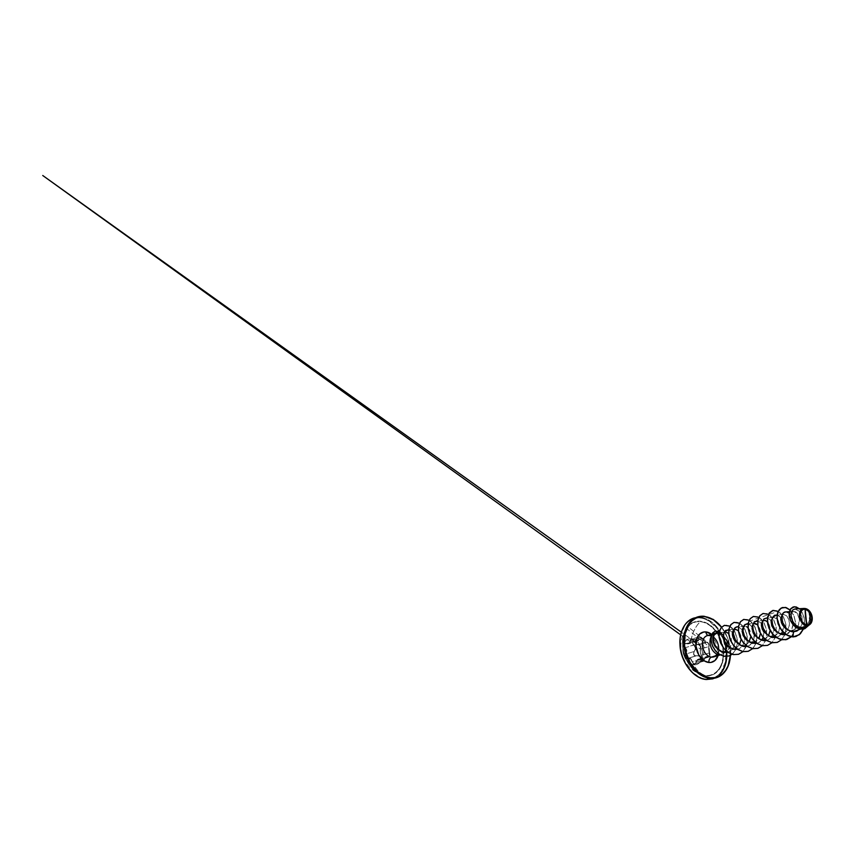 <?xml version="1.0" encoding="UTF-8"?>
<svg xmlns="http://www.w3.org/2000/svg" width="855" height="855" viewBox="0 0 855 855"><rect width="100%" height="100%" fill="white"/><g stroke="black" fill="none" stroke-linecap="round" stroke-linejoin="round"><path stroke-width="0.64" stroke-dasharray="4.28 3.21" d="M691.428 638.685A13.359 9.426 -107.1 0 1 702.019 650.067A13.359 9.426 -107.1 0 1 697.573 664.121A13.359 9.426 -107.1 0 1 693.982 664.763A13.359 9.426 72.9 0 0 702.447 652.6A13.359 9.426 72.9 0 0 691.428 638.685A13.359 9.426 72.9 0 0 682.963 650.858A13.359 9.426 72.9 0 0 693.982 664.763A13.359 9.426 -107.1 0 1 683.391 653.38A13.359 9.426 -107.1 0 1 687.837 639.326A13.359 9.426 -107.1 0 1 691.428 638.685M693.897 664.795A13.359 9.426 72.9 0 0 697.488 664.153A13.359 9.426 72.9 0 0 701.934 650.089A13.359 9.426 72.9 0 0 691.342 638.717A13.359 9.426 72.9 0 0 682.878 650.879A13.359 9.426 72.9 0 0 693.897 664.795A29.904 20.37 -84.9 0 0 705.525 675.493A27.563 19.441 -107.1 0 1 702.276 674.862A27.563 19.441 -107.1 0 1 684.246 654.128A27.563 19.441 -107.1 0 1 687.815 626.982A27.563 19.441 -107.1 0 1 700.256 621.692A29.904 20.37 -84.9 0 0 691.342 638.717A29.904 20.37 95.1 0 1 700.256 621.692A27.563 19.441 -107.1 0 1 722.988 650.399A27.563 19.441 -107.1 0 1 705.525 675.493A27.563 19.441 -107.1 0 1 701.036 674.445A27.563 19.441 -107.1 0 1 686.031 629.515A27.563 19.441 -107.1 0 1 700.256 621.692A27.563 19.441 -107.1 0 1 722.988 650.399A27.563 19.441 -107.1 0 1 705.525 675.493A29.904 20.37 95.1 0 1 693.897 664.795A13.359 9.426 72.9 0 0 702.361 652.622A13.359 9.426 72.9 0 0 691.342 638.717A13.359 9.426 72.9 0 0 687.751 639.348A13.359 9.426 72.9 0 0 683.305 653.412A13.359 9.426 72.9 0 0 693.897 664.795M704.338 659.654C703.964 660.765 703.355 661.342 702.479 661.353C701.624 661.182 701.143 660.52 701.036 659.365L702.479 661.353L704.381 648.143L700.074 636.825L699.166 637.199L698.129 640.908L693.597 641.314L692.636 642.939L695.585 648.229L693.694 652.985L693.939 654.513L694.997 655.539L699.614 656.148L701.036 659.365L692.176 661.93C691.706 659.28 690.327 658.168 688.04 658.607C685.785 659.547 683.776 655.603 685.635 653.883C687.121 651.884 686.928 649.896 685.047 647.93C682.856 646.188 684.118 642.533 686.565 643.548C688.938 644.072 690.124 643.195 690.124 640.919C690.071 639.711 690.551 639.113 691.556 639.113L692.956 639.786L696.066 643.911L699.315 644.873L700.341 646.188L700.245 652.109L701.72 657.014L701.196 659.397L697.616 659.697L695.318 663.779L694.025 664.292C692.999 664.1 692.379 663.309 692.176 661.93L694.164 664.068L702.34 661.556L700.726 659.365L692.497 661.898L691.011 658.906L688.093 658.371L696.333 655.838C698.952 655.325 700.416 656.501 700.726 659.365C700.854 660.637 701.399 661.364 702.34 661.556L706.743 656.576L708.122 656.897L699.892 659.419L709.586 656.533L708.667 648.485L709.073 645.14L707.769 642.586L704.702 641.507L700.074 636.825L704.381 648.143L702.479 661.353L703.601 660.915L706.187 656.726L709.532 656.48L709.629 653.017C710.591 654.716 709.522 657.805 708.357 656.683L708.357 656.683C706.796 655.785 705.45 656.768 704.338 659.654L703.879 660.594M700.726 659.365L700.715 657.698L699.476 656.042L696.376 655.614C694.367 656.448 692.668 653.102 694.346 651.649C696.184 649.33 695.97 647.096 693.694 644.937C691.727 643.548 692.807 640.448 694.965 641.261C697.808 641.763 699.144 640.78 698.973 638.29C698.866 637.328 699.23 636.836 700.074 636.825L702.276 638.589C703.932 641.218 705.493 642.468 706.946 642.34L697.712 644.777L706.038 642.223C704.734 641.806 703.483 640.619 702.276 638.674L699.422 636.761L698.246 640.491L697.349 641.122L687.773 643.89L689.835 643.078L690.434 640.876L698.663 638.354C698.952 640.203 698.097 641.197 696.109 641.325L693.597 641.122L692.368 642.864L693.501 645.172C695.692 647.192 695.895 649.308 694.121 651.499L685.881 654.022L685.368 656.8L686.202 657.997L687.452 658.468L695.671 655.945L693.555 654.278L694.121 651.499C692.593 652.835 693.694 656.063 695.671 655.945L697.669 655.667M697.349 641.122L685.218 643.708L684.299 644.723L685.261 647.695L693.694 644.937L694.559 646.273M694.121 651.499L685.881 654.022L686.907 650.858L685.261 647.695L693.501 645.172L692.486 642.212L693.416 641.186L694.891 641.143L686.651 643.676L688.938 643.697M703.601 660.915L704.039 660.359M705.77 675.867A28.001 19.751 72.9 0 0 723.512 650.366A28.001 19.751 72.9 0 0 700.405 621.211L708.421 623.99L715.635 630.509L720.925 639.764L723.512 650.366L723.64 655.657L721.556 665.243L716.661 672.276L713.38 674.488L709.703 675.696L705.77 675.867L697.744 673.088L690.541 666.569L685.25 657.303L682.664 646.711L683.198 636.387L686.757 627.923L692.796 622.59L696.472 621.371L700.405 621.211A28.001 19.751 72.9 0 0 682.664 646.711A28.001 19.751 72.9 0 0 705.77 675.867M700.085 617.951A31.336 22.102 72.9 0 0 680.238 646.487A31.336 22.102 72.9 0 0 706.08 679.116A31.336 22.102 72.9 0 0 725.938 650.58A31.336 22.102 72.9 0 0 700.085 617.951L695.692 618.144L691.577 619.501L687.901 621.97L684.812 625.465L680.826 634.944L680.238 646.487L683.124 658.35L685.753 663.822L692.881 672.832L701.57 678.133L706.08 679.116L710.484 678.923L714.598 677.566L718.275 675.097L721.364 671.603L725.339 662.133L725.938 650.58L723.052 638.728L717.121 628.361L709.062 621.072L704.606 618.945L700.085 617.951M691.813 618.913A31.806 22.444 -107.1 0 1 700.363 617.395A31.806 22.444 72.9 0 0 691.813 618.913M714.524 656.576A11.115 7.834 72.9 0 0 718.585 649.736A11.115 7.834 72.9 0 1 714.524 656.576M713.53 637.178A11.115 7.834 72.9 0 0 709.415 635.425L715.229 633.641L709.415 635.425A11.115 7.834 72.9 0 1 713.53 637.178M718.093 655.55L718.884 651.2L718.307 645.236L716.063 639.572L711.574 634.303A15.657 11.04 -107.1 0 1 718.371 654.609M720.113 654.759A11.115 7.834 72.9 0 0 723.469 653.402A11.115 7.834 72.9 0 0 724.559 652.215A11.115 7.834 -107.1 0 1 721.802 654.396A11.115 7.834 -107.1 0 1 719.237 654.748L723.64 651.574L719.963 650.805L723.64 651.574L719.621 654.47M720.177 650.901L716.992 648.763L714.534 645.568M728.289 643.452L728.952 647.128L728.257 649.543L723.319 653.53M733.109 630.776L735.343 629.291L739.201 631.749L740.815 635.564L741.039 640.139L739.628 644.414L736.764 647.395L731.303 648.197C725.126 648.079 719.162 634.196 725.318 632.315C726.258 632.037 727.37 632.497 728.674 633.662L731.164 638.407C732.692 646.22 728.449 649.362 728.257 649.543C726.675 650.922 725.136 651.606 723.64 651.574C725.435 651.478 726.974 650.805 728.257 649.543C729.988 647.866 728.642 640.395 722.87 635.938L726.194 639.444M719.344 631.567L721.545 633.021L725.938 639.027A10.698 7.545 -107.1 0 1 724.548 652.247L726.526 646.391C726.59 643.868 726.152 641.613 725.19 639.604L722.87 635.938L719.087 633.021M714.128 633.598A11.115 7.834 -107.1 0 1 717.11 633.063L717.345 633.074M730.416 655.39A31.806 22.444 72.9 0 0 704.028 616.263A31.806 22.444 -107.1 0 1 729.251 643.366A31.806 22.444 -107.1 0 1 718.67 676.829M715.004 677.962A31.806 22.444 -107.1 0 1 706.454 679.479A31.806 22.444 72.9 0 0 715.004 677.962A31.806 22.444 72.9 0 0 725.585 644.488A31.806 22.444 72.9 0 0 700.363 617.395A31.806 22.444 -107.1 0 1 726.643 650.879M805.089 608.504L808.05 610.983L809.642 616.134L808.745 621.948L805.25 626.127L801.969 627.143L798.442 626.555L795.203 624.503L792.724 621.414L791.142 614.681L792.083 612.362L793.825 611.453L797.127 613.356L799.211 618.614L798.527 624.952L794.829 629.547L791.003 630.584L788.31 630.082L791.003 630.584L792.916 636.943L791.003 630.584C797.972 631.054 801.413 620.591 798.068 614.852C795.097 608.589 789.208 611.806 791.57 618.806C793.333 625.774 802.653 630.178 807.067 624.631C811.94 619.672 809.151 609.006 805.089 608.504L808.648 611.058L810.647 617.321L809.215 624.492L807.056 627.249L804.106 628.917L807.056 627.249L809.215 624.492L810.647 617.321L808.648 611.058L805.57 608.536M782.015 615.215L783.693 614.446L786.707 615.878L788.973 620.025L789.347 625.507L787.37 630.488L785.104 632.55L781.994 633.534L778.638 633.042L782.699 633.448L786.269 631.695L788.663 628.147L789.486 623.637L788.716 619.212L786.739 615.899L784.238 614.478L782.015 615.215M768.976 636.013L773.144 636.398L776.778 634.495L779.129 630.744L779.803 626.063L778.916 621.831L776.928 618.731L774.491 617.438L772.343 618.186L774.021 617.417L777.826 619.789L779.803 626.063L778.777 631.642L775.432 635.522L769.671 636.238L764.37 632.668M762.671 621.147L764.359 620.388L767.758 622.237C770.141 625.732 770.74 629.462 769.553 633.448L765.77 638.482L761.153 639.433C756.333 638.076 753.33 635.222 752.154 630.872C751.395 626.619 751.962 624.171 753.864 623.541L748.146 623.733M768.517 635.714L765.781 638.482L762.19 639.497L758.374 638.578L755.008 635.992L752.678 632.337L751.727 628.478L752.218 625.294L753.864 623.541C758.417 621.093 763.772 634.207 757.797 640.064L755.093 641.955L758.845 638.674M749.183 641.645L746.426 644.424L743.476 645.397L740.291 645.033L734.776 640.823C739.992 649.127 751.513 645.162 750.808 635.404C750.904 626.138 741.894 623.071 742.044 630.862L742.888 627.623L745.015 626.33L746.554 626.651M748.039 627.752L750.092 631.236L750.776 636.483M739.511 644.617L737.138 647.149L734.702 648.218L731.303 648.197C729.358 647.695 727.68 646.679 726.237 645.151L723.17 639.861C722.219 635.628 722.935 633.106 725.318 632.315L725.681 632.262M727.979 652.333L732.767 648.763L734.52 644.862L734.969 640.395L734.167 636.056L732.243 632.369L729.636 630.178L727.584 629.74M737.576 649.308L739.757 648.411L742.653 645.6L744.203 642.201L744.63 636.334L744.427 641.239L742.877 645.258L740.419 647.972L737.576 649.319M738.453 626.897L742.386 630.028L744.62 636.27C744.149 631.353 740.644 626.416 737.149 626.779M747.249 646.348L749.429 645.44L752.432 642.468L750.156 644.959L747.249 646.348M754.292 633.363L753.501 640.342L754.345 636.644C754.933 631.182 752.09 625.379 748.734 624.129M748.189 623.947L750.444 625.208L752.678 628.094M756.91 643.377L759.09 642.479L762.104 639.497L759.614 642.137L756.91 643.377M763.194 637.296L763.964 630.402M762.339 625.112L760.319 622.429L757.787 620.954L760.768 622.878L763.088 626.747L764.071 631.77L763.344 636.879M766.582 640.406L768.763 639.508L771.638 636.729L773.668 630.787L772.952 624.342L770.045 619.512L766.262 617.866M781.47 633.512L779.322 635.928L776.255 637.435L779.322 635.928C784.495 631.663 783.864 623.776 782.24 620.345C780.252 616.861 778.766 615.162 777.794 615.237L775.934 614.895M791.11 630.584L785.916 634.463L788.107 633.566L791.602 629.74L792.82 626.149L792.98 621.564C791.335 612.084 786.205 611.753 785.574 611.923M797.704 630.637L801.798 625.304L802.289 617.77L799.393 611.378L794.883 608.974L798.998 610.951L801.969 616.359L802.332 623.231L799.639 629.045M805.944 626.939L809.546 622.547L810.369 616.476L808.616 611.143L805.506 608.546L808.584 611.09L810.358 616.348L809.621 622.365L806.147 626.822M811.481 614.435L811.994 616.166M812.25 617.909L812.207 619.822M795.887 636.473L800.13 633.918L803.091 629.558L804.459 624.075L804.17 618.315L802.439 613.12L799.66 609.198L796.39 607.071L793.216 606.943L796.39 607.071L799.66 609.198L802.439 613.12L804.17 618.315L804.459 624.075L803.091 629.558L800.13 633.918L795.887 636.473M803.347 629.12L804.576 623.487L804.117 617.641L802.193 612.479L799.265 608.728L802.193 612.479L804.117 617.641L804.576 623.487L803.347 629.12M808.862 625.197L810.636 620.249L810.401 615.023L808.595 610.844L806.041 608.675L808.595 610.844L810.401 615.023L810.636 620.249L808.862 625.197M719.034 633.534A11.115 7.834 -107.1 0 1 719.963 633.972L724.591 639.754L726.098 646.508L724.516 652.237L725.735 649.479L725.564 642.468L723.191 637.264L719.963 633.972A11.115 7.834 72.9 0 0 719.034 633.534M719.034 633.491L719.963 633.972L719.034 633.491M721.438 627.036L727.359 637.403L730.245 649.255L730.394 655.187M721.535 627.164A31.336 22.102 -107.1 0 1 730.394 651.2M725.852 639.059L724.591 639.754L725.852 639.059L720.968 632.647L718.553 631.3L715.218 631.108L718.553 631.3L720.968 632.647L725.852 639.059A10.698 7.545 -107.1 0 1 724.516 652.237A10.698 7.545 72.9 0 0 725.852 639.059L721.823 633.266L719.76 631.781L716.832 630.894L712.781 632.871L711.039 638.6L712.643 646.156L717.484 652.878L724.345 656.277L727.926 656.234L731.228 654.941L734.007 652.472L736.048 649.02L737.352 640.299L734.873 631.621L729.614 626.02L726.622 625.123L723.811 625.571L721.46 627.324L719.825 630.21L719.322 638.279L722.796 646.914L729.358 653.102L733.227 654.524L737.096 654.62L740.676 653.37L743.679 650.858L747.185 643.013L746.714 633.651L742.739 625.881L736.935 622.226L734.06 622.387L731.591 623.861L728.823 630.135L729.892 638.792L734.755 646.808L742.044 651.35L745.945 651.745L749.6 650.783L752.753 648.539L755.168 645.194L757.145 636.398L755.168 627.292L750.241 620.89L778.221 611.325L783.159 616.423L785.916 624.385L785.456 632.967L781.662 639.732M728.257 649.543C731.164 646.637 732.137 642.928 731.164 638.407L728.674 633.662M741.103 639.455L740.59 634.731L738.367 630.723M760.437 633.512L759.849 628.521L757.701 624.781M770.109 630.552L769.511 625.55L767.373 621.809M789.956 609.968L793.868 615.653L795.684 623.167L794.819 630.787L791.281 636.751L794.819 630.787L795.684 623.167L793.868 615.653L789.956 609.968M772.696 610.523L776.543 610.63L780.423 613.056L783.64 617.46L785.627 623.199L785.991 629.44L784.591 635.265L781.534 639.807L777.195 642.415L781.534 639.807L784.591 635.265L785.991 629.44L785.627 623.199L783.64 617.46L780.423 613.056L776.543 610.63L772.696 610.523M763.023 613.495L766.871 613.601L770.75 616.028L773.967 620.431L775.955 626.17L776.329 632.411L774.919 638.225L771.862 642.778L767.523 645.386L771.862 642.768L774.919 638.215L776.329 632.379L775.955 626.138L773.946 620.388L770.718 615.995L766.828 613.591L762.981 613.505M753.351 616.466L757.199 616.573L761.078 618.988L764.295 623.391L766.294 629.141L766.657 635.383L765.246 641.197L762.19 645.749L757.851 648.357L762.19 645.749L765.246 641.197L766.657 635.383L766.294 629.141L764.295 623.391L761.078 618.988L757.199 616.573L753.351 616.466M743.679 619.437L747.527 619.533L751.406 621.959L754.634 626.362L756.622 632.112L756.985 638.343L755.574 644.168L752.518 648.721L748.178 651.328L752.528 648.71L755.585 644.157L756.985 638.322L756.611 632.069L754.612 626.33L751.374 621.927L747.494 619.522L743.636 619.448M734.018 622.397L737.865 622.504L741.734 624.93L744.962 629.333L746.949 635.073L747.313 641.314L745.913 647.139L742.856 651.681L738.517 654.299L742.856 651.681L745.913 647.139L747.313 641.314L746.949 635.073L744.962 629.333L741.734 624.93L737.865 622.504L734.018 622.397M724.345 625.368L728.15 625.465L731.987 627.827L735.097 632.251L736.957 637.862L737.234 643.847L735.834 649.34L732.927 653.583L728.888 655.988L732.938 653.573L735.845 649.33L737.234 643.826L736.957 637.83L735.086 632.208L731.955 627.805L728.118 625.454L724.303 625.379M789.988 609.904L793.932 615.589L795.77 623.135L794.894 630.776L791.324 636.761L794.894 630.776L795.77 623.135L793.932 615.589L789.988 609.904M768.56 614.285L773.486 619.394L776.244 627.356L775.784 635.938L771.99 642.704M758.887 617.257L763.814 622.355L766.582 630.327L766.112 638.899L762.318 645.675M749.215 620.228L754.153 625.326L756.91 633.288L756.451 641.87L752.657 648.635M739.554 623.199L744.481 628.297L747.238 636.259L746.778 644.841L742.984 651.606M729.881 626.159L734.851 631.589L737.309 639.807L736.358 648.208L732.147 654.299M785.692 611.923L789.325 613.516L792.168 618.069L793.055 624.214L791.409 630.092M777.131 615.012L779.995 616.818L782.272 620.441M782.678 621.542L783.404 626.918L782.207 632.134M763.825 619.063L767.138 617.919C768.848 618.261 770.366 619.48 771.67 621.553C772.973 623.701 773.668 626.213 773.743 629.098C773.861 631.642 773.166 634.175 771.638 636.729C770.173 638.877 768.25 640.149 765.877 640.545M752.817 641.827L752.453 642.436M734.616 628.211L735.193 627.602M725.767 630.381C727.124 629.462 728.642 629.515 730.32 630.552L732.532 632.753L734.167 636.056C735.15 638.567 735.225 641.645 734.402 645.269C733.74 647.534 732.596 649.362 730.972 650.74C729.005 652.312 726.793 652.91 724.356 652.568M717.826 632.743C719.536 632.903 721.225 633.972 722.87 635.938L725.19 639.604L725.938 639.027L725.19 639.604L726.526 646.391L724.559 652.215M724.548 652.247A10.698 7.545 72.9 0 0 725.938 639.027M811.961 615.985L811.459 614.36M698.888 655.71L699.614 656.148M700.651 657.538L700.929 658.414M708.945 657.067L700.309 659.611L701.677 658.254L701.282 655.4L709.522 652.867L709.864 655.742L708.528 657.089C709.949 656.672 710.281 655.261 709.522 652.867L709.522 652.867C708.624 650.452 708.41 648.346 708.902 646.551C709.714 645.269 707.844 641.603 706.679 642.201L704.125 641.026L702.329 638.6L694.046 641.207L691.727 639.23L690.701 639.647L690.434 640.876L698.973 638.29L698.898 637.135L699.914 636.719L702.276 638.674L694.046 641.207L695.724 643.612L697.712 644.777L706.038 642.223M704.392 659.686L702.34 661.556C703.291 661.535 703.964 660.915 704.338 659.686L704.392 659.686C705.3 657.591 706.08 656.555 706.743 656.576L698.343 659.162L699.892 659.419L697.691 659.494L696.109 662.219L704.338 659.686L705.728 657.239M698.909 644.723L706.679 642.201L708.56 643.655L708.902 646.551L700.662 649.084L700.373 646.166L698.45 644.734L706.946 642.34C707.951 641.806 709.65 645.151 708.966 646.305L700.662 649.084L700.277 652.055L701.186 655.272C702.511 657.281 701.25 660.926 699.668 659.643C698.118 658.863 696.932 659.739 696.109 662.272C695.735 663.608 695.04 664.282 694.025 664.292L692.785 663.555L690.797 659.098L686.426 658.478L684.951 656.351L686.629 650.89L684.021 646.327L684.043 644.627L685.026 643.569L689.248 643.302L690.434 639.561L691.556 639.113C692.593 639.294 693.426 640.021 694.046 641.271L691.235 639.284L690.434 640.876C690.509 642.81 689.622 643.815 687.773 643.879L685.4 643.633L684.182 645.365L685.261 647.695C687.228 649.8 687.431 651.905 685.881 654.022L685.881 654.022C684.705 656.234 685.229 657.709 687.452 658.468L696.333 655.838L688.136 658.361C690.498 657.923 691.962 659.098 692.497 661.898C692.668 663.17 693.223 663.897 694.164 664.068L696.109 662.219L704.338 659.686M688.767 643.762L685.4 643.633L693.597 641.122L697.167 641.186L688.767 643.762L696.109 641.325M708.966 646.305C708.432 648.218 708.645 650.463 709.629 653.017L708.966 646.305M708.902 646.551L708.923 644.381L707.822 642.565L687.131 626.159M708.122 656.897L700.309 659.611L708.923 657.067M698.802 659.077L697.691 659.494M703.558 661.075L695.35 663.598M699.892 656.79L700.715 659.141M695.329 649.009L694.271 651.328M685.902 643.558L685.218 643.708M693.416 641.186L694.121 641.036M691.727 639.23L690.701 639.647M698.898 637.135L699.914 636.719M706.658 642.212L698.193 644.595C699.582 643.922 701.592 647.855 700.608 649.319L700.662 649.084C701.528 647.748 699.689 644.136 698.45 644.734C697.199 645.493 694.431 642.671 693.993 641.271L694.046 641.271C695.35 643.676 696.729 644.777 698.193 644.595L697.712 644.777C696.28 644.414 695.062 643.217 694.046 641.207L693.993 641.271C693.138 639.316 691.096 638.974 691.235 639.284L699.422 636.761C700.224 636.419 701.196 637.028 702.329 638.6C704.039 641.175 705.482 642.383 706.658 642.212L707.117 642.201M680.666 634.838L700.608 649.319C699.935 651.061 700.138 653.049 701.186 655.272L701.282 655.4C700.149 653.049 699.946 650.944 700.662 649.084L700.213 652.141L701.175 655.358C702.468 657.923 701.121 659.536 700.715 659.59L700.309 659.611C701.784 659.184 702.105 657.784 701.282 655.4L709.522 652.867L709.062 651.585M708.635 648.742L708.848 646.679M694.677 664.014L694.164 664.068C695.104 664.057 695.746 663.448 696.109 662.219L698.343 659.152C697.466 659.291 696.697 660.317 696.045 662.23L694.677 664.014L702.863 661.503M687.452 658.468L688.093 658.371L687.452 658.468M698.45 644.734L697.712 644.777M702.457 674.916C692.732 671.912 686.041 665.489 682.386 655.657C679.265 645.023 681.061 635.489 687.762 627.057C682.611 633.021 681.104 644.307 684.395 654.47C687.452 664.602 694.955 672.906 702.457 674.916M713.743 656.886L716.137 654.802L717.238 651.67L717.302 647.16L715.517 641.485L713.412 638.396L710.409 636.045L707.213 635.65M805.25 626.127L800.184 629.152M793.825 611.453L789.368 611.71M794.829 629.547L788.107 633.566M783.693 614.446L777.152 614.82M785.104 632.55L778.435 636.537M774.021 617.417L767.491 617.791M775.432 635.522L768.763 639.508M764.285 620.388L757.819 620.762M765.77 638.482L759.09 642.479M756.098 641.453L749.429 645.44M744.983 626.33L738.474 626.694M746.426 644.424L739.757 648.411M733.921 629.376L728.813 629.665M736.764 647.395L729.903 651.499M724.249 632.347L719.141 632.636M721.438 654.524L720.305 654.866M721.652 627.046L725.649 633.309L728.567 640.384L730.234 647.876L730.544 655.325M686.159 628.19L708.987 646.466C709.629 644.275 707.705 641.752 706.7 642.201M698.46 644.734L698.845 644.723C698.984 645.033 700.544 644.488 700.587 649.148L700.63 647L699.422 645.033L681.35 632.198"/><path stroke-width="1.28" d="M703.601 660.915L704.039 660.359M706.358 679.49L706.454 679.479A31.806 22.444 -107.1 0 1 681.232 652.386A31.806 22.444 -107.1 0 1 691.813 618.913A31.806 22.444 72.9 0 0 681.232 652.386A31.806 22.444 72.9 0 0 706.454 679.479L710.398 677.791A31.336 22.102 -107.1 0 1 684.545 645.172A31.336 22.102 -107.1 0 1 704.402 616.637L704.028 616.263A31.806 22.444 72.9 0 0 695.478 617.791A31.806 22.444 72.9 0 0 684.898 651.264A31.806 22.444 72.9 0 0 710.12 678.357A31.806 22.444 -107.1 0 1 684.898 651.264A31.806 22.444 -107.1 0 1 695.478 617.791A31.806 22.444 -107.1 0 1 704.028 616.263L713.369 619.747L721.535 627.164A31.336 22.102 -107.1 0 0 704.402 616.637L699.999 616.818L695.885 618.176L692.208 620.655L689.119 624.139L685.144 633.619L684.545 645.172L685.571 651.168L690.071 662.497L697.199 671.506L705.877 676.807L710.398 677.791L706.358 679.49M805.164 609.123L806.703 624.791C803.764 624.866 800.184 620.174 800.077 616.434C799.436 612.64 802.161 608.514 805.164 609.123A8.026 5.664 -107.1 0 1 811.79 617.481A8.026 5.664 -107.1 0 1 806.703 624.791A63.623 43.338 95.1 0 1 805.592 617.064A63.623 43.338 95.1 0 1 805.164 609.123L802.984 609.519L801.253 611.047L800.077 616.434L802.343 622.13L805.549 624.535L807.825 624.738L809.824 623.765L811.235 621.745L811.79 617.481L809.535 611.785L805.164 609.123M804.213 608.45C802.14 608.236 798.517 611.528 799.617 617.417C800.782 623.22 804.94 625.571 806.692 625.497L806.757 625.358A8.603 6.071 -107.1 0 1 799.66 616.391A8.603 6.071 -107.1 0 1 805.111 608.557L804.213 608.45L805.111 608.557A8.603 6.071 -107.1 0 1 811.684 615.002A8.603 6.071 -107.1 0 1 812.026 616.316A8.603 6.071 -107.1 0 1 806.757 625.358L806.692 625.497C799.04 625.358 796.582 608.525 804.213 608.45L794.883 608.974L804.213 608.45M718.371 654.609A15.657 11.04 -107.1 0 1 708.891 662.486A4.542 3.099 95.1 0 1 711.542 657.11A11.115 7.834 72.9 0 0 714.524 656.576A11.115 7.834 72.9 0 1 711.542 657.11L719.237 654.748A11.115 7.834 72.9 0 0 720.113 654.759M718.585 649.736A11.115 7.834 72.9 0 0 713.53 637.178A11.115 7.834 72.9 0 1 718.585 649.736M708.036 635.393A4.542 3.099 95.1 0 1 705.899 631.931A15.657 11.04 -107.1 0 1 711.574 634.303L705.899 631.931A4.542 3.099 -84.9 0 0 708.036 635.393M719.963 650.805L715.165 646.604L712.824 640.406L713.775 635.03L717.11 633.063A11.115 7.834 72.9 0 0 711.274 636.398A11.115 7.834 -107.1 0 1 714.128 633.598M714.534 645.568L713.091 641.881L712.781 638.311L713.562 635.404L715.229 633.576L717.473 633.085L719.963 633.972L717.035 633.053L715.229 633.641L717.078 633.074M711.157 636.612A11.115 7.834 72.9 0 0 711.349 647.983A11.115 7.834 72.9 0 0 719.237 654.748A11.115 7.834 -107.1 0 1 711.349 647.983A11.115 7.834 -107.1 0 1 711.157 636.612M719.621 654.47L711.542 657.11A4.542 3.099 -84.9 0 0 708.891 662.486A15.657 11.04 -107.1 0 1 695.981 646.188A15.657 11.04 -107.1 0 1 705.899 631.931L703.697 632.027L699.807 633.94L697.071 637.873L695.981 646.188L698.738 654.855L704.413 660.936L708.891 662.486L711.093 662.401L714.983 660.488L718.093 655.55M726.194 639.444L728.289 643.452M709.415 635.425A11.115 7.834 72.9 0 0 706.422 635.96A11.115 7.834 72.9 0 0 702.735 647.652A11.115 7.834 72.9 0 0 711.542 657.11A11.115 7.834 72.9 0 1 702.735 647.652A11.115 7.834 72.9 0 1 706.422 635.96A11.115 7.834 72.9 0 1 709.415 635.425M718.67 676.829A31.806 22.444 -107.1 0 1 710.12 678.357A31.806 22.444 72.9 0 0 718.67 676.829A31.806 22.444 72.9 0 0 730.416 655.39M788.31 630.082L785.339 628.35L782.346 624.77L780.743 619.651L782.015 615.215L780.754 618.336L781.449 622.846L784.163 627.239L788.31 630.071M778.638 633.042L774.491 630.21L771.776 625.817L771.082 621.307L772.343 618.186L771.082 621.307L771.776 625.817L774.491 630.21L778.638 633.042M764.37 632.668L762.222 629.077L761.41 625.604L762.671 621.147M755.093 641.955L750.54 642.233L746.169 639.797L743.102 635.522L742.044 630.862L743.102 635.522L746.169 639.797L750.54 642.233L755.093 641.955M746.554 626.651L748.039 627.752M750.776 636.483L749.183 641.645M738.367 630.723L735.578 629.291L733.12 630.755L732.457 635.115L734.776 640.823C732.286 636.836 731.741 633.491 733.109 630.776M719.087 633.021L717.345 632.743L719.141 632.636M724.356 652.568C721.887 652.162 719.664 650.933 717.676 648.86C715.656 646.626 714.363 644.264 713.797 641.774C713.198 639.177 713.305 636.986 714.107 635.201L715.667 633.298L717.826 632.743C717.324 632.102 716.084 632.914 714.107 635.201C713.53 636.216 711.745 641.966 717.676 648.86L722.635 652.141L727.979 652.333M728.813 629.665L724.794 631.375C722.325 634.528 723.768 642.372 728.524 646.53L733.173 649.202L737.576 649.308L732.511 648.988L728.813 646.786L725.596 642.842C723.49 639.54 722.411 632.892 725.767 630.381M738.474 626.694L737.149 626.779C733.601 627.773 732.532 631.14 733.943 636.879C735.161 641.09 739.554 646.498 745.186 646.583L747.249 646.348L740.836 645.429L735.546 640.352L733.301 633.544L734.616 628.211M752.453 642.436L752.817 641.827M748.734 624.129L748.189 623.947M748.125 623.926L746.928 623.797L744.16 625.4L742.984 630.872L744.427 635.949L747.698 640.438L752.165 643.163L756.91 643.377L751.983 643.099C749.546 642.212 747.494 640.598 745.806 638.258C744.374 636.419 743.433 633.961 742.984 630.872L743.412 626.854L745.004 624.524L748.125 623.926M762.104 639.497L763.162 637.37L762.104 639.497M763.964 630.402L762.339 625.112M765.877 640.545C764.648 641.132 762.329 640.523 758.909 638.717C753.597 634.966 752.037 628.361 752.753 625.144L754.57 621.628L757.787 620.954L754.196 621.991L752.753 625.144L753.202 630.701L756.226 636.27L761.121 639.935L766.582 640.406M767.491 617.791L764.039 618.849L762.617 621.35L762.329 624.941L763.323 629.002L765.546 632.86L768.731 635.853L772.46 637.477L776.255 637.435L771.37 637.178L767.256 634.699L762.852 627.666L762.382 622.408L763.825 619.063M777.152 614.82L772.824 617.043L771.969 620.238L772.589 624.898C776.244 635.126 784.698 635.457 786.525 634.292M789.368 611.71L785.574 611.923C784.238 611.774 780.123 613.89 782.25 621.906C785.029 630.082 791.452 631.92 793.429 631.738L800.184 629.152M806.147 626.822L802.674 627.965L798.859 627.303L795.321 624.941L792.596 621.296L791.132 617.075L791.121 613.11L792.489 610.203L794.883 608.974L792.5 610.181L791.132 613.046L791.121 616.968L792.532 621.158L795.193 624.813L798.677 627.228L802.46 627.976L809.386 624.887L806.692 625.497L810.668 623.765L812.1 620.506L811.961 615.985M811.459 614.371L808.477 610.021L805.506 608.546L808.98 610.491L811.481 614.435M811.994 616.166L812.25 617.909M812.207 619.822L811.267 622.878L809.386 624.887M785.692 611.923L783.565 612.736L782.122 614.895L782.218 621.809L786.557 628.735L789.86 630.905L793.429 631.738L792.991 636.922L788.289 635.746L783.907 632.775L780.359 628.404L777.997 623.21L777.067 617.876L777.612 613.088L779.493 609.487L782.4 607.542L786.173 607.606L789.988 609.904L785.478 607.424L781.181 608.076L778.114 611.688L777.056 617.481L778.349 624.246L781.876 630.562L787.06 635.105L792.991 636.922L786.963 635.126L781.78 630.573L778.253 624.246L776.971 617.47L778.05 611.678L781.128 608.087L785.435 607.456L789.956 609.968L786.119 607.638L782.325 607.563L779.407 609.508L777.526 613.11L776.981 617.898L777.911 623.231L780.273 628.425L783.832 632.796L788.203 635.767L792.916 636.943L795.93 636.462L800.355 633.769L803.347 629.12L799.222 634.752L792.991 636.922L793.429 631.738L796.796 631.097L799.639 629.045M793.216 606.943L790.704 608.739L789.293 612.073L789.24 616.348L790.586 620.858L793.151 624.866L796.571 627.784L800.398 629.184L804.106 628.917L800.366 629.184L796.55 627.773L793.141 624.866L790.586 620.858L789.24 616.37L789.283 612.105L790.683 608.76L793.216 606.943M799.265 608.728L796.197 606.954L793.258 606.932L790.757 608.739L789.368 612.073L789.325 616.348L790.672 620.837L793.226 624.834L796.636 627.752L800.44 629.162L804.149 628.906L808.862 625.197L804.886 628.639L799.585 628.991L794.306 625.967L790.469 620.388L789.176 613.954L790.725 608.792L794.541 606.729L799.265 608.728M717.238 633.074A11.115 7.834 -107.1 0 1 719.034 633.534A11.115 7.834 72.9 0 0 717.238 633.074M730.394 651.2A31.336 22.102 -107.1 0 1 710.398 677.791L714.801 677.609L718.916 676.252L722.582 673.772L725.671 670.277L728.065 665.906L730.384 655.39M728.759 633.747L728.674 633.662C726.91 632.347 725.799 631.898 725.318 632.315M739.511 644.617L741.103 639.455M758.845 638.674L760.437 633.512M757.701 624.781L753.864 623.541M768.517 635.714L770.109 630.552M767.373 621.809L765.343 620.506L763.397 620.634L761.965 622.151L761.388 624.77L763.408 631.364L768.976 636.013M791.281 636.751L786.333 639.604L780.551 639.476L774.94 636.451L770.451 631.15L767.822 624.631L767.427 618.218L769.211 613.174L772.696 610.523L778.221 611.325L773.123 610.406L769.105 613.43L767.395 619.544L768.645 627.121L772.728 634.164L778.798 638.792L785.499 639.764L791.324 636.761L786.91 639.433L781.844 639.722L776.746 637.68L772.3 633.651L769.094 628.265L767.512 622.387L767.726 616.925L769.586 612.746L772.728 610.513L769.511 612.768L767.64 616.947L767.437 622.408L769.008 628.297L772.215 633.673L776.661 637.712L781.759 639.754L786.824 639.465L791.281 636.751M781.662 639.732L777.238 642.404L772.172 642.693L767.074 640.652L762.628 636.622L759.422 631.236L757.851 625.358L758.054 619.896L759.913 615.718L763.055 613.484L759.839 615.739L757.968 619.918L757.765 625.379L759.347 631.268L762.553 636.644L766.999 640.673L772.086 642.725L777.195 642.415L772.118 642.725L767.01 640.694L762.553 636.654L759.336 631.257L757.765 625.358L757.979 619.886L759.86 615.707L763.023 613.495M767.523 645.386L762.446 645.696L757.338 643.655L752.881 639.615L749.675 634.228L748.093 628.329L748.307 622.857L750.188 618.678L753.308 616.476L750.166 618.71L748.307 622.889L748.104 628.35L749.675 634.228L752.881 639.615L757.327 643.644L762.414 645.685L767.523 645.386M762.318 645.675L757.893 648.346L752.827 648.635L747.73 646.594L743.294 642.554L740.088 637.178L738.506 631.289L738.72 625.828L740.58 621.649L743.722 619.426L740.494 621.681L738.635 625.86L738.431 631.321L740.003 637.199L743.209 642.586L747.655 646.615L752.753 648.656L757.851 648.357L752.774 648.667L747.665 646.626L743.219 642.586L740.003 637.189L738.431 631.3L738.645 625.828L740.516 621.649L743.679 619.437M748.178 651.328L743.113 651.628L738.004 649.597L733.547 645.557L730.33 640.16L728.759 634.26L728.973 628.799L730.854 624.62L734.018 622.397L730.833 624.652L728.962 628.82L728.759 634.282L730.33 640.171L733.537 645.546L737.983 649.586L743.081 651.628L748.178 651.328M742.984 651.606L738.56 654.289L733.494 654.567L728.396 652.525L723.95 648.496L720.744 643.11L719.173 637.232L719.376 631.77L721.246 627.591L724.388 625.358L721.16 627.613L719.301 631.792L719.087 637.253L720.669 643.142L723.875 648.518L728.321 652.557L733.408 654.599L738.517 654.299L733.44 654.599L728.332 652.568L723.875 648.528L720.658 643.131L719.087 637.232L719.301 631.76L721.182 627.591L724.345 625.368M728.888 655.988L724.185 656.287L719.493 654.47L715.453 650.879L712.546 646.145L711.104 641.058L711.2 636.398L712.685 632.914L715.175 631.118L712.664 632.935L711.189 636.43L711.104 641.079L712.557 646.166L715.453 650.879L719.483 654.46L724.153 656.287L728.888 655.988M763.055 613.484L768.56 614.285M771.99 642.704L767.566 645.375L762.5 645.664L757.402 643.623L752.956 639.593L749.75 634.207L748.178 628.329L748.382 622.867L750.241 618.689L753.394 616.455L758.887 617.257M743.722 619.426L749.215 620.228M752.657 648.635L748.221 651.318L743.155 651.606L738.068 649.554L733.622 645.525L730.416 640.139L728.845 634.26L729.048 628.799L730.907 624.62L734.05 622.387L739.554 623.199M724.388 625.358L729.881 626.159M732.147 654.299L728.93 655.977L724.238 656.266L719.568 654.438L715.528 650.858L712.632 646.134L711.189 641.058L711.274 636.409L712.749 632.914L715.261 631.086L719.344 631.567M785.916 634.463L781.908 634.453L777.986 632.593L774.748 629.259L772.642 625.08L771.947 620.837L772.664 617.353L774.545 615.279L777.131 615.012M782.272 620.441L782.678 621.542M782.207 632.134L781.47 633.512M752.678 628.094L754.292 633.363M735.193 627.602L737.694 626.768M717.826 632.743L718.702 632.903M805.111 608.557L807.58 609.412L809.792 611.411L811.929 615.867L811.609 622.087L810.102 624.246L807.964 625.304L805.517 625.08L803.134 623.626L799.938 618.047L799.617 614.766L800.911 610.62L802.77 608.984L805.111 608.557M726.643 650.879A31.806 22.444 -107.1 0 1 720.188 674.071M698.888 655.71L699.614 656.148M700.651 657.538L700.929 658.414M730.544 655.325L729.24 663.181L726.28 669.85L721.887 674.809L712.749 678.849L706.369 679.49C693.576 678.859 680.527 661.781 679.949 644.649C679.094 631.76 685.111 620.57 694.068 618.026L704.114 616.252L713.359 619.469L721.652 627.046M714.919 633.277L711.991 634.186M711.905 634.207L707.213 635.65M757.819 620.762L756.6 620.826M748.146 623.733L746.928 623.797M735.343 629.291L733.921 629.376M725.681 632.262L724.249 632.347M720.305 654.866L713.743 656.886M687.131 626.159L686.159 628.19M681.35 632.198L42.75 175.51L680.666 634.838"/></g></svg>
